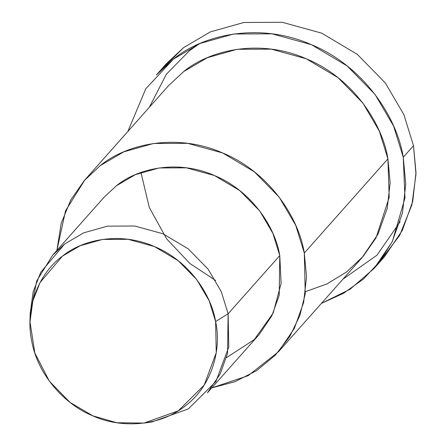 <?xml version="1.0" encoding="UTF-8"?>
<svg xmlns="http://www.w3.org/2000/svg" width="446" height="446" viewBox="0 0 446 446"><rect width="100%" height="100%" fill="white"/><g stroke="black" fill="none" stroke-linecap="round" stroke-linejoin="round"><path stroke-width="0.67" d="M199.635 43.647L189.478 50.638L166.352 74.259L149.321 107.308M342.913 279.19L376.982 255.184L400.168 221.695M161.692 69.37L183.691 47.555L210.334 31.911L243.856 22.478L282.262 22.3L321.661 33.143L357.302 54.351L385.272 82.884L403.853 114.572L413.498 145.714L415.979 174.23L411.881 204.892L399.716 235.321L379.122 262.415M144.019 423.064L151.746 422.016L188.351 408.904L215.92 381.52L228.787 346.994L228.123 313.772L215.619 321.588L216.243 352.73L204.179 385.104L178.333 410.777L144.019 423.064L116.774 422.736L92.879 415.85L70.122 402.493L49.367 381.196L34.838 353.054L30.005 321.834L32.831 300.972L40.006 282.597L62.418 256.149L80.18 245.718L102.524 239.43L128.13 239.312L154.4 246.543L178.155 260.681L196.803 279.698L209.191 300.827L215.619 321.588L228.123 313.772L221.266 291.628L208.053 269.094L188.156 248.807L162.818 233.721L134.798 226.01L107.486 226.139L83.647 232.845L64.703 243.973L40.803 272.183L33.149 291.784L30.133 314.04L36.717 280.952L52.572 255.268L64.703 243.973L83.647 232.845L107.486 226.139L134.798 226.01L162.818 233.721L188.156 248.807L208.053 269.094L221.266 291.628L228.123 313.772L227.571 353.388L220.196 373.965L207.446 392.775L259.104 334.595L271.854 315.785L279.224 295.207L279.776 255.597L272.919 233.448L259.706 210.913L239.814 190.626L214.47 175.546L186.45 167.835L159.144 167.958L135.305 174.67L116.361 185.792L104.225 197.087L52.572 255.268M215.619 321.588C211.521 295.352 189.583 261.061 154.4 246.543C119.534 231.139 81.913 239.993 62.418 256.149C41.734 270.85 24.218 304.339 31.66 340.8C38.144 377.361 67.508 405.955 92.879 415.85C117.66 427.38 157.12 428.182 184.861 406.245C213.244 385.082 221.495 347.635 215.619 321.588M228.123 313.772L279.776 255.597L228.123 313.772M278.46 351.782L362.085 257.598L378.024 234.089L387.24 208.366L390.15 182.715L387.925 158.848L304.306 253.033C298.842 218.055 269.59 172.329 222.677 152.972C176.187 132.434 126.034 144.242 100.032 165.778L84.283 180.563L70.775 199.897L61.141 223.513L56.904 250.39L65.562 210.752L84.868 179.9L100.032 165.778L123.715 151.874L153.513 143.489L187.649 143.333L222.677 152.972L254.348 171.821L279.218 197.182L295.731 225.353L304.306 253.033L306.525 276.899L303.615 302.55L294.399 328.273L278.46 351.782L248.143 375.688L211.778 387.897L234.908 381.72L256.522 370.71L275.204 355.295L289.839 336.457L299.851 315.517L305.237 293.881L304.306 253.033L387.925 158.848L379.356 131.169L362.843 102.998L337.973 77.637L306.296 58.783L271.274 49.149L237.133 49.305L207.34 57.69L183.657 71.594L168.488 85.716L84.868 179.9M116.361 185.792C137.156 168.56 177.285 159.116 214.47 175.546C252.001 191.033 275.405 227.611 279.776 255.597L281.114 283.45L273.169 313.053L254.343 339.551L226.49 357.664M140.947 172.446L149.315 207.535L166.653 238.872L189.935 263.519L215.624 280.473M374.183 268.341L384.424 256.812L402.353 230.359L412.723 201.419L415.995 172.563L413.498 145.714L403.256 157.248L405.754 184.092L402.482 212.954L392.118 241.894L374.183 268.341L350.099 289.242L321.432 303.386L343.593 293.273L363.423 279.051L379.92 261.378L392.441 241.247L404.974 198.041L403.256 157.248C397.107 117.895 364.204 66.46 311.425 44.678C259.126 21.575 202.701 34.855 173.455 59.089L145.781 88.782L127.84 131.503M183.657 71.594C209.653 50.058 259.812 38.25 306.296 58.783C353.21 78.145 382.462 123.871 387.925 158.848L389.185 197.355L376.039 237.846L363.239 256.277L346.626 271.943L327.018 283.907L305.555 291.623M413.498 145.714L403.853 114.572L385.272 82.884L357.302 54.351L321.661 33.143L282.262 22.3L243.856 22.478L210.334 31.911L183.691 47.555L166.631 63.438L156.39 74.973L173.455 59.089L200.092 43.446L233.615 34.008L272.021 33.835L311.425 44.678L347.06 65.885L375.036 94.413L393.612 126.106L403.256 157.248L413.498 145.714M30.005 321.834L30.133 314.04"/></g></svg>
